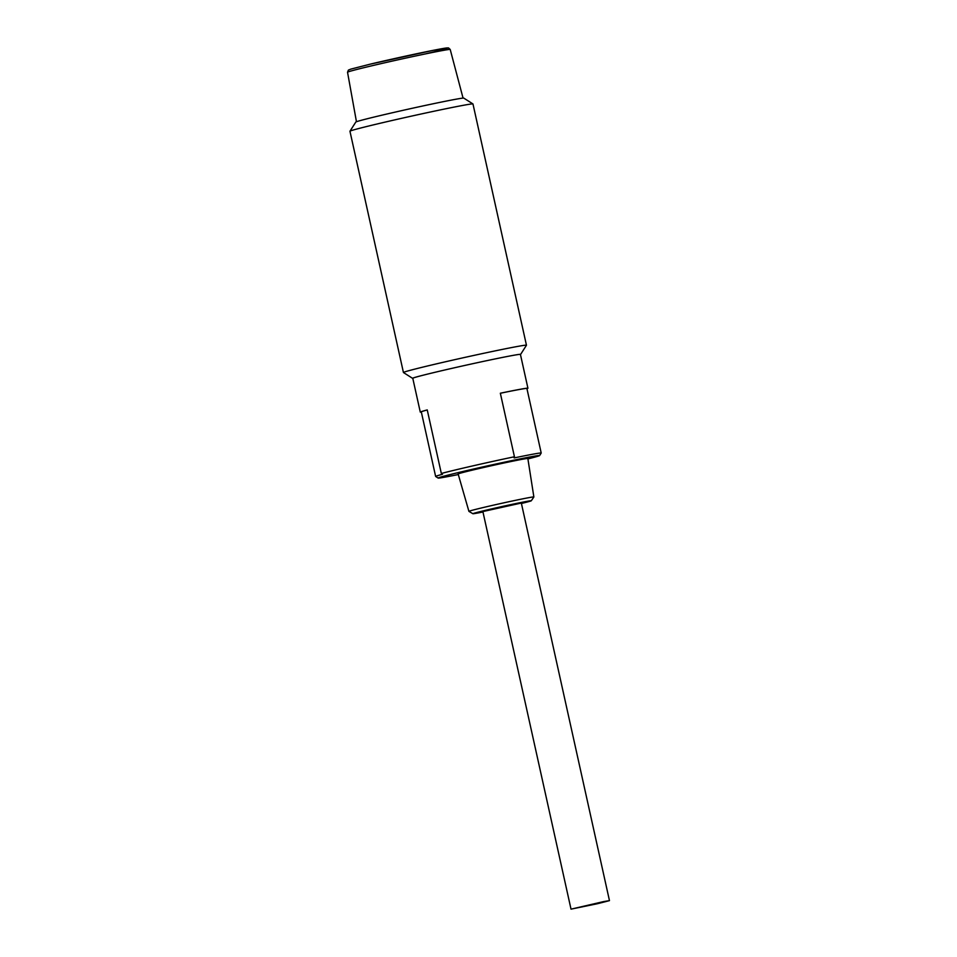 <?xml version="1.0" encoding="UTF-8"?>
<svg xmlns="http://www.w3.org/2000/svg" width="957" height="957" viewBox="0 0 957 957"><rect width="100%" height="100%" fill="white"/><g stroke="black" fill="none" stroke-linecap="round" stroke-linejoin="round"><path stroke-width="1.44" d="M526.458 345.238L472.973 103.978A63.006 1.447 167.5 0 0 472.949 103.942A63.006 1.447 167.5 0 0 394.99 119.828A63.006 1.447 167.5 0 0 349.963 131.205A63.006 1.447 167.5 0 0 349.951 131.241L403.435 372.5A63.006 1.447 -12.5 0 1 403.435 372.5A63.006 1.447 -12.5 0 1 448.474 361.088A63.006 1.447 -12.5 0 1 526.458 345.238A63.006 1.447 -12.5 0 1 526.446 345.274L520.62 354.401A55.339 1.268 -12.5 0 1 520.452 354.533M472.949 103.942L463.81 98.128A55.339 1.268 167.5 0 0 395.325 112.077A55.339 1.268 167.5 0 0 355.789 122.077L349.963 131.205M412.802 378.386A55.339 1.268 -12.5 0 1 412.599 378.35A55.339 1.268 -12.5 0 1 452.135 368.301A55.339 1.268 -12.5 0 1 520.62 354.401M603.819 901.554L609.465 900.633L597.647 903.671L571.018 909.15L603.819 901.554M441.333 473.464A55.123 1.268 -12.5 0 1 473.775 465.664A55.123 1.268 -12.5 0 1 514.435 456.764L500.344 393.219A55.123 1.268 -12.5 0 1 527.929 388.243L520.429 354.425A55.123 1.268 167.5 0 0 452.194 368.289A55.123 1.268 167.5 0 0 412.778 378.278L420.279 412.108A55.123 1.268 -12.5 0 1 427.241 409.919L441.333 473.464L442.445 474.301A54.082 1.244 167.5 0 0 435.626 476.442A54.082 1.244 167.5 0 0 435.638 476.466L421.307 411.881A54.082 1.244 167.5 0 1 427.253 409.967M527.929 388.243A55.123 1.268 -12.5 0 1 526.948 388.709M458.307 474.54A51.977 1.196 -12.5 0 1 438.15 478.069A51.977 1.196 -12.5 0 1 475.282 468.619A51.977 1.196 -12.5 0 1 539.604 455.568A51.977 1.196 -12.5 0 1 527.917 458.917M539.604 455.568L541.207 453.068A54.082 1.244 167.5 0 0 541.207 453.032A54.082 1.244 167.5 0 0 514.16 457.925L514.435 456.764M492.699 505.332A33.268 0.766 -12.5 0 1 533.886 496.958A33.268 0.766 -12.5 0 1 533.874 496.982L527.845 458.511A35.696 0.825 -12.5 0 0 483.656 467.495A35.696 0.825 -12.5 0 0 458.14 473.966L468.918 511.361A33.268 0.766 -12.5 0 1 492.699 505.332M482.974 511.995A29.93 0.694 -12.5 0 1 472.878 513.718A29.93 0.694 -12.5 0 1 494.255 508.287A29.93 0.694 -12.5 0 1 531.291 500.774A29.93 0.694 -12.5 0 1 521.409 503.478M482.878 511.564L521.314 503.047M472.878 513.718L468.93 511.385A33.268 0.766 -12.5 0 1 468.918 511.361M541.207 453.032L526.9 388.47A54.082 1.244 167.5 0 0 500.355 393.255M421.355 412.12A55.123 1.268 -12.5 0 1 420.279 412.108M369.701 66.296A52.587 1.208 167.5 0 0 347.535 72.23L348.42 70.088L350.872 69.107L370.395 64.119L433.401 50.302L448.498 47.898L450.209 49.465A52.587 1.208 167.5 0 0 422.587 54.501A52.587 1.208 167.5 0 0 369.701 66.296M426.451 53.652C439.442 50.613 459.181 45.481 439 49.226C417.707 53.221 381.161 61.499 370.431 64.107M412.599 378.35L403.459 372.536M450.209 49.465L463.056 98.104M347.535 72.23L356.459 121.742M609.465 900.633L521.29 502.892M571.018 909.15L482.842 511.421M531.291 500.774L533.874 496.982M438.15 478.069L435.638 476.466"/></g></svg>

